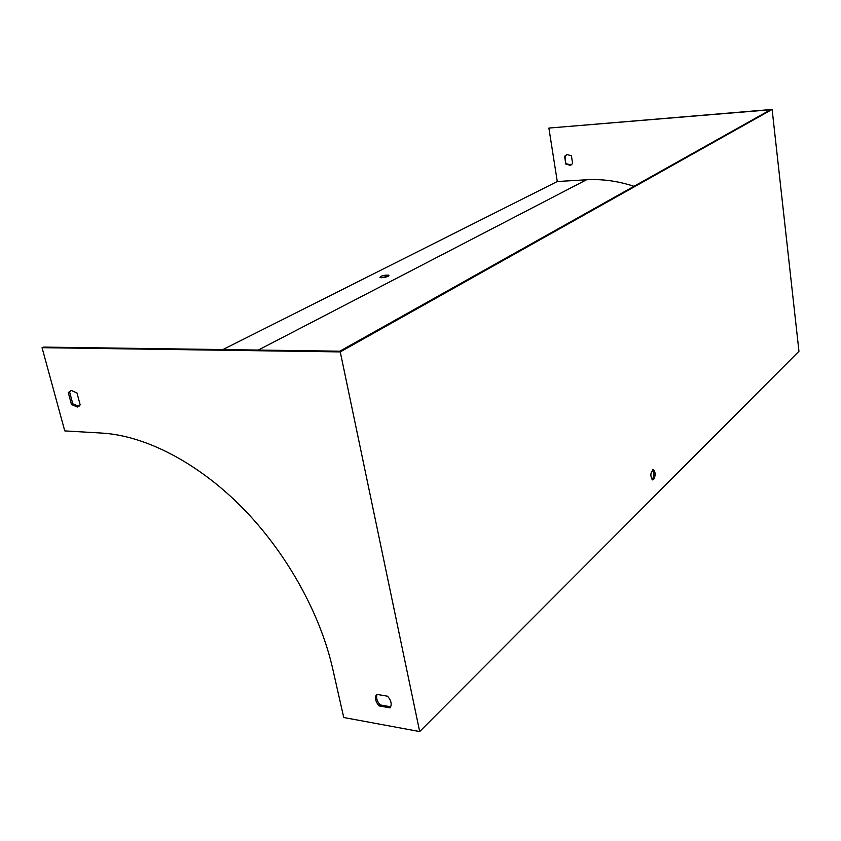 <?xml version="1.0" encoding="UTF-8"?>
<svg xmlns="http://www.w3.org/2000/svg" width="841" height="841" viewBox="0 0 841 841"><rect width="100%" height="100%" fill="white"/><g stroke="black" fill="none" stroke-linecap="round" stroke-linejoin="round"><path stroke-width="1.26" d="M565.804 164.079L564.595 156.268L567.086 154.565L571.428 155.785L572.626 163.617L570.187 165.299L565.804 164.079L565.11 156.027L566.519 154.744M634.009 186.303C617.956 181.036 602.114 178.87 586.492 179.785L557.278 181.519L548.889 128.074L770.545 109.761L339.838 351.191L43.406 347.091L42.05 347.68L340.258 351.906L419.68 731.565L798.95 351.296L772.122 109.435L340.258 351.906M377.02 694.414C375.906 697.757 376.957 701.257 380.185 704.916L390.729 706.776M70.802 390.455L69.603 391.938L72.81 403.859L79.022 406.319M381.667 277.719C386.66 277.173 389.036 276.321 388.805 275.165C383.79 275.007 380.836 275.795 379.943 277.509L381.667 277.719M222.886 349.572L557.278 181.519M548.889 128.074L772.122 109.435M653.667 479.465C655.728 475.386 655.623 472.148 653.373 469.73C650.335 472.579 650.072 475.964 652.584 479.885L653.667 479.465M42.05 347.68L64.757 430.897L101.929 433.083C145.041 435.659 197.099 462.214 241.525 506.871C285.824 551.654 319.927 612.458 332.7 668.69L343.738 717.51L419.68 731.565M380.826 277.698L388.185 276.29M571.281 164.857L566.308 163.827M390.056 707.859L379.112 705.914C375.401 701.562 374.56 697.704 376.589 694.33L387.554 696.211C391.296 700.616 392.127 704.495 390.056 707.859M71.485 404.51L68.268 392.579L71.117 390.392L76.962 392.905L80.179 404.889L77.393 407.033L71.485 404.51L72.81 403.859M652.584 469.909C654.33 472.894 654.256 476.048 652.353 479.381L652.059 479.622M68.268 392.579L69.603 391.938M379.112 705.914L380.185 704.916M258.292 350.056L586.492 179.785M77.393 407.033L78.707 406.382M388.805 275.165L388.931 275.785"/></g></svg>
